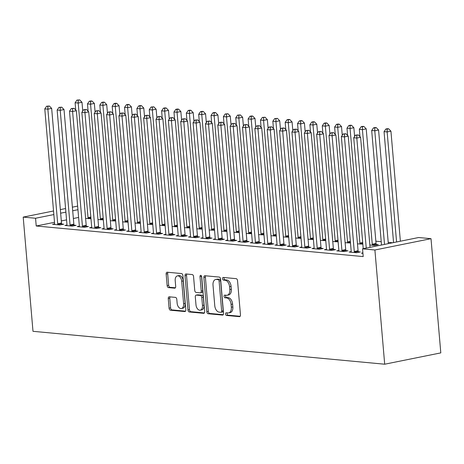<?xml version="1.0" encoding="UTF-8"?>
<svg xmlns="http://www.w3.org/2000/svg" width="464" height="464" viewBox="0 0 464 464"><rect width="100%" height="100%" fill="white"/><g stroke="black" fill="none" stroke-linecap="round" stroke-linejoin="round"><path stroke-width="0.7" d="M225.562 314.047A1.351 0.829 -101.4 0 0 226.525 315.456L239.412 316.663A1.926 1.189 -101.4 0 0 239.633 316.651A1.926 1.189 -101.4 0 0 240.462 314.876L237.533 280.674A1.926 1.189 -101.4 0 0 236.159 278.661L223.271 277.455A1.351 0.829 -101.4 0 0 223.114 277.466A1.351 0.829 -101.4 0 0 222.534 278.707A1.351 0.829 -101.4 0 0 223.497 280.117L225.162 280.273A6.165 3.799 -101.4 0 1 229.57 286.717L229.813 289.565A6.165 3.799 -101.4 0 1 227.151 295.249A6.165 3.799 -101.4 0 1 226.449 295.284L224.785 295.127A1.351 0.829 -101.4 0 0 224.628 295.133A1.351 0.829 -101.4 0 0 224.048 296.38A1.351 0.829 -101.4 0 0 225.011 297.789L226.681 297.946A6.165 3.799 -101.4 0 1 231.084 304.39L231.327 307.238A6.165 3.799 -101.4 0 1 228.665 312.922A6.165 3.799 -101.4 0 1 227.963 312.956L226.299 312.8A1.351 0.829 -101.4 0 0 226.148 312.806A1.351 0.829 -101.4 0 0 225.562 314.047M227.215 312.887A1.351 0.829 -101.4 0 0 227.082 313.745A1.351 0.829 -101.4 0 0 228.044 315.155L240.161 316.286M224.187 277.542A1.351 0.829 -101.4 0 0 224.048 278.4A1.351 0.829 -101.4 0 0 225.011 279.809L226.681 279.966L225.162 280.273M225.701 295.214A1.351 0.829 -101.4 0 0 225.562 296.073A1.351 0.829 -101.4 0 0 226.531 297.482L228.195 297.639L226.681 297.946M169.308 296.815A1.926 1.189 -101.4 0 0 169.087 296.827A1.926 1.189 -101.4 0 0 168.258 298.607L169.082 308.2A1.926 1.189 -101.4 0 0 170.456 310.213L184.771 311.553A1.926 1.189 -101.4 0 0 184.985 311.541A1.926 1.189 -101.4 0 0 185.82 309.766L182.886 275.564A1.926 1.189 -101.4 0 0 181.511 273.551L167.197 272.211A1.926 1.189 -101.4 0 0 166.982 272.223A1.926 1.189 -101.4 0 0 166.147 273.998L167.144 285.586A1.926 1.189 -101.4 0 0 168.519 287.605L174.644 288.173A1.926 1.189 -101.4 0 0 174.864 288.161A1.926 1.189 -101.4 0 0 175.694 286.387L175.201 280.639A5.156 3.173 -101.4 0 1 177.428 275.889A5.156 3.173 -101.4 0 1 181.691 281.248L183.622 303.763A5.156 3.173 -101.4 0 1 181.395 308.514A5.156 3.173 -101.4 0 1 177.132 303.154L176.807 299.402A1.926 1.189 -101.4 0 0 175.433 297.389L169.308 296.815M36.221 225.997L363.202 256.586L362.541 248.843L418.65 237.522L431.01 238.676L440.8 352.889L384.691 364.211L32.99 331.313L23.2 217.1L35.56 218.254L36.221 225.997L54.508 222.308M362.541 248.843L374.9 249.997L384.691 364.211M206.805 311.727A1.926 1.189 -101.4 0 0 208.179 313.745L222.494 315.079A1.926 1.189 -101.4 0 0 222.714 315.073A1.926 1.189 -101.4 0 0 223.544 313.293L220.609 279.09A1.926 1.189 -101.4 0 0 219.234 277.078L204.92 275.738A1.926 1.189 -101.4 0 0 204.705 275.749A1.926 1.189 -101.4 0 0 203.87 277.524L206.805 311.727L208.319 311.425A1.926 1.189 -101.4 0 0 209.699 313.438L223.242 314.702M203.632 313.316L189.318 311.976A1.926 1.189 -101.4 0 1 187.943 309.964L185.008 275.761A1.926 1.189 -101.4 0 1 185.844 273.986A1.926 1.189 -101.4 0 1 186.058 273.975L192.183 274.549A1.926 1.189 -101.4 0 1 193.563 276.561L194.752 290.435A1.926 1.189 -101.4 0 0 196.127 292.448L200.193 292.825A1.926 1.189 -101.4 0 0 200.407 292.813A1.926 1.189 -101.4 0 0 201.243 291.038L200.001 276.602A1.351 0.829 -101.4 0 1 200.581 275.355A1.351 0.829 -101.4 0 1 201.701 276.759L204.682 311.53A1.926 1.189 -101.4 0 1 203.847 313.304A1.926 1.189 -101.4 0 1 203.632 313.316L204.056 313.229M66.973 225.011L64.89 225.434L72.303 226.125L76.096 225.365L74.095 225.173M97.968 219.571L103.333 219.866M91.686 227.325L89.604 227.743L97.017 228.439L100.81 227.673L98.809 227.488M122.682 221.885L128.047 222.175M116.4 229.639L114.318 230.057L121.73 230.753L125.524 229.987L123.523 229.802M147.401 224.193L152.76 224.489M141.12 231.948L139.032 232.371L146.45 233.061L150.237 232.296L148.236 232.11M172.115 226.507L177.474 226.803M165.834 234.262L163.746 234.68L171.164 235.376L174.957 234.61L172.956 234.424M196.829 228.816L202.194 229.112M190.547 236.57L188.465 236.994L195.878 237.69L199.671 236.924L197.67 236.733M221.543 231.13L226.908 231.426M215.261 238.885L213.179 239.308L220.591 239.998L224.385 239.233L222.384 239.047M246.262 233.444L251.621 233.74M239.981 241.199L237.893 241.616L245.311 242.312L249.098 241.547L247.097 241.361M270.976 235.753L276.335 236.048M264.695 243.507L262.607 243.931L270.025 244.621L273.818 243.861L271.817 243.67M295.69 238.067L301.055 238.363M289.408 245.821L287.326 246.245L294.739 246.935L298.532 246.169L296.531 245.984M320.404 240.381L325.769 240.671M314.122 248.136L312.04 248.553L319.452 249.249L323.246 248.484L321.245 248.298M345.123 242.689L350.482 242.985M338.842 250.444L336.754 250.867L344.172 251.558L347.959 250.792L345.958 250.606M369.837 245.004L374.5 245.439L378.293 244.673L376.292 244.487M362.923 253.315L361.468 253.176L362.889 252.892M78.607 217.448L73.358 218.503M66.555 219.878L61.312 220.934M392.643 242.771L388.206 242.353M381.228 241.703L375.846 241.199M351.196 251.604L349.114 252.022L356.526 252.718L360.319 251.952L358.318 251.761M357.477 243.844L362.842 244.139M326.482 249.29L324.4 249.707L331.812 250.403L335.605 249.638L333.604 249.452M332.763 241.535L338.128 241.831M301.768 246.976L299.68 247.399L307.098 248.089L310.886 247.324L308.891 247.138M308.05 239.221L313.409 239.517M277.054 244.667L274.966 245.085L282.379 245.781L286.172 245.015L284.171 244.83M283.33 236.913L288.695 237.208M252.335 242.353L250.253 242.776L257.665 243.467L261.458 242.701L259.457 242.515M258.616 234.598L263.981 234.894M227.621 240.039L225.539 240.462L232.951 241.158L236.744 240.393L234.743 240.201M233.902 232.284L239.267 232.58M202.907 237.73L200.819 238.148L208.237 238.844L212.025 238.078L210.03 237.893M209.189 229.976L214.548 230.272M178.193 235.416L176.105 235.84L183.518 236.53L187.311 235.764L185.31 235.579M184.469 227.662L189.834 227.957M153.474 233.108L151.392 233.525L158.804 234.221L162.597 233.456L160.596 233.264M159.755 225.347L165.12 225.643M128.76 230.794L126.678 231.211L134.09 231.907L137.883 231.142L135.882 230.956M135.041 223.039L140.406 223.335M104.046 228.479L101.958 228.903L109.376 229.593L113.164 228.827L111.169 228.642M110.328 220.725L115.687 221.021M79.332 226.171L77.244 226.589L84.657 227.285L88.45 226.519L86.449 226.333M85.614 218.416L90.973 218.712M54.613 223.857L52.531 224.28L59.943 224.97L63.736 224.205L61.735 224.019M77.94 209.705L72.697 210.76M65.894 212.135L60.645 213.191M53.841 214.565L35.56 218.254M77.633 206.115L72.39 207.176M65.586 208.545L60.337 209.606M53.534 210.981L23.2 217.1M374.9 249.997L431.01 238.676M228.665 312.922L230.179 312.614A6.165 3.799 -101.4 0 0 232.841 306.93L231.327 307.238M228.195 297.639A6.165 3.799 -101.4 0 1 232.597 304.082L232.841 306.93M227.151 295.249L228.665 294.942A6.165 3.799 -101.4 0 0 231.327 289.258L229.813 289.565M226.681 279.966A6.165 3.799 -101.4 0 1 231.084 286.41L231.327 289.258M205.691 275.813A1.926 1.189 -101.4 0 0 205.39 277.223L208.319 311.425M220.934 312.295A1.351 0.829 -101.4 0 0 221.084 312.289A1.351 0.829 -101.4 0 0 221.664 311.048L219.089 281.022A1.351 0.829 -101.4 0 0 218.126 279.612L216.369 279.45A6.165 3.799 -101.4 0 0 215.673 279.485A6.165 3.799 -101.4 0 0 213.011 285.169L214.768 305.689A6.165 3.799 -101.4 0 0 219.17 312.133L220.934 312.295M222.447 311.988A1.351 0.829 -101.4 0 0 222.598 311.982A1.351 0.829 -101.4 0 0 223.184 310.741L221.664 311.048M215.673 279.485L217.187 279.177A6.165 3.799 -101.4 0 1 217.889 279.142L219.646 279.311A1.351 0.829 -101.4 0 1 220.609 280.72L223.184 310.741M204.375 312.939L190.837 311.675L189.318 311.976M186.83 274.05A1.926 1.189 -101.4 0 0 186.528 275.454L189.457 309.656A1.926 1.189 -101.4 0 0 190.837 311.675M201.707 292.523A1.926 1.189 -101.4 0 0 201.927 292.511A1.926 1.189 -101.4 0 0 202.756 290.737L201.521 276.295L200.001 276.602M195.982 304.825A5.156 3.173 -101.4 0 0 200.251 310.184A5.156 3.173 -101.4 0 0 202.472 305.434L201.794 297.499A1.926 1.189 -101.4 0 0 200.419 295.487L196.353 295.11A1.926 1.189 -101.4 0 0 196.139 295.116A1.926 1.189 -101.4 0 0 195.303 296.896L195.982 304.825M200.251 310.184L201.765 309.877A5.156 3.173 -101.4 0 0 203.992 305.126L202.472 305.434M197.449 294.884A1.926 1.189 -101.4 0 1 197.652 294.814A1.926 1.189 -101.4 0 1 197.873 294.802L201.933 295.179A1.926 1.189 -101.4 0 1 203.313 297.192L203.992 305.126M181.395 308.514L182.915 308.206A5.156 3.173 -101.4 0 0 185.136 303.456L183.622 303.763M177.428 275.889L178.942 275.587A5.156 3.173 -101.4 0 1 183.205 280.94L185.136 303.456M167.968 272.281A1.926 1.189 -101.4 0 0 167.666 273.69L168.658 285.285A1.926 1.189 -101.4 0 0 170.033 287.297L175.392 287.796M170.079 296.89A1.926 1.189 -101.4 0 0 169.772 298.3L170.595 307.893A1.926 1.189 -101.4 0 0 171.97 309.906L185.513 311.176M400.368 241.21L390.932 131.179L387.144 131.938L384.053 131.654L393.565 242.585M396.575 241.976L387.144 131.938L387.138 129.108L388.652 128.801L387.417 128.685L385.903 128.992L387.138 129.108M384.053 131.654L385.903 128.992M388.652 128.801L390.932 131.179M370.034 247.329L360.603 137.298L356.81 138.063L366.247 248.095M356.804 135.227L358.324 134.925L355.569 135.111L356.804 135.227L356.81 138.063L353.725 137.773L363.231 248.704M360.603 137.298L358.324 134.925M355.569 135.111L353.725 137.773M388.316 243.641L378.578 130.019L374.784 130.784L371.693 130.494L381.512 245.015M384.523 244.406L374.784 130.784L374.779 127.954L376.292 127.646L375.057 127.53L373.543 127.838L374.779 127.954M371.693 130.494L373.543 127.838M376.292 127.646L378.578 130.019M376.478 245.038L376.194 244.197A1.96 1.206 78.6 0 1 376.043 243.467L366.218 128.864L362.425 129.63L359.339 129.34L359.96 136.631M372.499 245.253L372.401 244.963A1.96 1.206 78.6 0 1 372.25 244.232L362.425 129.63L362.419 126.794L363.938 126.492L362.703 126.376L361.183 126.678L362.419 126.794M359.339 129.34L361.183 126.678M363.938 126.492L366.218 128.864M354.276 251.505L358.069 250.74L348.244 136.143L344.456 136.903L354.276 251.505A1.96 1.206 -101.4 0 0 354.432 252.236L354.525 252.526M344.45 134.073L345.964 133.765L343.215 133.957L344.45 134.073L344.456 136.903L341.365 136.619L351.19 251.215A1.96 1.206 -101.4 0 1 351.161 251.935L351.115 252.207M358.069 250.74A1.96 1.206 -101.4 0 0 358.22 251.471L358.504 252.317M348.244 136.143L345.964 133.765M343.215 133.957L341.365 136.619M341.922 250.351L345.715 249.586L335.89 134.983L332.096 135.749L341.922 250.351A1.96 1.206 -101.4 0 0 342.072 251.082L342.171 251.372M332.091 132.919L333.604 132.611L330.855 132.803L332.091 132.919L332.096 135.749L329.005 135.459L338.83 250.061A1.96 1.206 -101.4 0 1 338.801 250.775L338.755 251.053M345.715 249.586A1.96 1.206 -101.4 0 0 345.866 250.316L346.144 251.163M335.89 134.983L333.604 132.611M330.855 132.803L329.005 135.459M354.612 136.491L353.858 127.71L350.071 128.476L346.979 128.186L347.606 135.476M360.139 244.093L360.047 243.803A1.96 1.206 78.6 0 1 359.896 243.072L350.071 128.476L350.065 125.64L351.579 125.332L350.343 125.216L348.829 125.524L350.065 125.64M346.979 128.186L348.829 125.524M351.579 125.332L353.858 127.71M342.258 135.337L341.504 126.55L337.711 127.316L334.619 127.026L335.246 134.316M347.785 242.939L347.687 242.649A1.96 1.206 78.6 0 1 347.536 241.918L337.711 127.316L337.705 124.485L339.225 124.178L337.989 124.062L336.47 124.369L337.705 124.485M334.619 127.026L336.47 124.369M339.225 124.178L341.504 126.55M329.562 249.197L333.355 248.431L323.53 133.829L319.737 134.595L329.562 249.197A1.96 1.206 -101.4 0 0 329.713 249.928L329.811 250.218M319.731 131.759L321.25 131.457L318.495 131.643L319.731 131.759L319.737 134.595L316.651 134.305L326.476 248.907A1.96 1.206 -101.4 0 1 326.447 249.62L326.395 249.899M333.355 248.431A1.96 1.206 -101.4 0 0 333.506 249.162L333.79 250.003M323.53 133.829L321.25 131.457M318.495 131.643L316.651 134.305M317.208 248.037L320.995 247.271L311.17 132.675L307.383 133.441L317.208 248.037A1.96 1.206 -101.4 0 0 317.359 248.768L317.451 249.058M307.377 130.604L308.891 130.297L306.141 130.488L307.377 130.604L307.383 133.441L304.291 133.151L314.116 247.747A1.96 1.206 -101.4 0 1 314.087 248.466L314.041 248.739M320.995 247.271A1.96 1.206 -101.4 0 0 321.146 248.002L321.43 248.849M311.17 132.675L308.891 130.297M306.141 130.488L304.291 133.151M329.898 134.177L329.144 125.396L325.351 126.162L322.265 125.872L322.886 133.162M335.426 241.785L335.327 241.495A1.96 1.206 78.6 0 1 335.176 240.764L325.351 126.162L325.345 123.325L326.865 123.024L325.629 122.908L324.11 123.215L325.345 123.325M322.265 125.872L324.11 123.215M326.865 123.024L329.144 125.396M304.848 246.883L308.641 246.117L298.816 131.515L295.023 132.281L304.848 246.883A1.96 1.206 -101.4 0 0 304.999 247.614L305.097 247.904M295.017 129.45L296.537 129.143L293.782 129.334L295.017 129.45L295.023 132.281L291.931 131.991L301.757 246.593A1.96 1.206 -101.4 0 1 301.733 247.306L301.681 247.585M308.641 246.117A1.96 1.206 -101.4 0 0 308.792 246.848L309.07 247.695M298.816 131.515L296.537 129.143M293.782 129.334L291.931 131.991M317.538 133.023L316.784 124.242L312.997 125.007L309.906 124.717L310.532 132.008M323.072 240.625L322.973 240.335A1.96 1.206 78.6 0 1 322.822 239.604L312.997 125.007L312.991 122.171L314.505 121.864L313.27 121.748L311.756 122.055L312.991 122.171M309.906 124.717L311.756 122.055M314.505 121.864L316.784 124.242M292.488 245.729L296.281 244.963L286.456 130.361L282.663 131.126L292.488 245.729A1.96 1.206 -101.4 0 0 292.639 246.459L292.738 246.749M282.663 128.29L284.177 127.989L281.422 128.18L282.663 128.29L282.663 131.126L279.577 130.836L289.403 245.439A1.96 1.206 -101.4 0 1 289.374 246.152L289.327 246.43M296.281 244.963A1.96 1.206 -101.4 0 0 296.432 245.694L296.716 246.535M286.456 130.361L284.177 127.989M281.422 128.18L279.577 130.836M305.184 131.869L304.43 123.082L300.637 123.847L297.546 123.557L298.172 130.848M310.712 239.47L310.613 239.18A1.96 1.206 78.6 0 1 310.462 238.45L300.637 123.847L300.631 121.017L302.151 120.71L300.916 120.594L299.396 120.901L300.631 121.017M297.546 123.557L299.396 120.901M302.151 120.71L304.43 123.082M280.134 244.569L283.922 243.803L274.096 129.207L270.309 129.972L280.134 244.569A1.96 1.206 -101.4 0 0 280.285 245.299L280.384 245.595M270.303 127.136L271.817 126.829L269.068 127.02L270.303 127.136L270.309 129.972L267.218 129.682L277.043 244.284A1.96 1.206 -101.4 0 1 277.014 244.998L276.967 245.27M283.922 243.803A1.96 1.206 -101.4 0 0 284.072 244.534L284.357 245.381M274.096 129.207L271.817 126.829M269.068 127.02L267.218 129.682M292.825 130.709L292.071 121.928L288.283 122.693L285.192 122.403L285.818 129.694M298.352 238.316L298.259 238.026A1.96 1.206 78.6 0 1 298.103 237.295L288.283 122.693L288.277 119.863L289.791 119.555L288.556 119.439L287.042 119.747L288.277 119.863M285.192 122.403L287.042 119.747M289.791 119.555L292.071 121.928M267.774 243.414L271.568 242.649L261.742 128.047L257.949 128.812L267.774 243.414A1.96 1.206 -101.4 0 0 267.925 244.145L268.024 244.435M257.943 125.982L259.463 125.674L256.708 125.866L257.943 125.982L257.949 128.812L254.864 128.522L264.683 243.124A1.96 1.206 -101.4 0 1 264.66 243.838L264.608 244.116M271.568 242.649A1.96 1.206 -101.4 0 0 271.718 243.38L272.003 244.226M261.742 128.047L259.463 125.674M256.708 125.866L254.864 128.522M280.465 129.555L279.717 120.773L275.923 121.539L272.832 121.249L273.458 128.54M285.998 237.162L285.899 236.866A1.96 1.206 78.6 0 1 285.749 236.135L275.923 121.539L275.918 118.703L277.431 118.395L274.682 118.587L275.918 118.703M272.832 121.249L274.682 118.587M277.431 118.395L279.717 120.773M255.415 242.26L259.208 241.495L249.383 126.892L245.595 127.658L255.415 242.26A1.96 1.206 -101.4 0 0 255.571 242.991L255.664 243.281M245.589 124.828L247.103 124.52L244.354 124.712L245.589 124.828L245.595 127.658L242.504 127.368L252.329 241.97A1.96 1.206 -101.4 0 1 252.3 242.684L252.254 242.962M259.208 241.495A1.96 1.206 -101.4 0 0 259.359 242.225L259.643 243.066M249.383 126.892L247.103 124.52M244.354 124.712L242.504 127.368M268.111 128.4L267.357 119.613L263.564 120.379L260.478 120.089L261.099 127.38M273.638 236.002L273.54 235.712A1.96 1.206 78.6 0 1 273.389 234.981L263.564 120.379L263.558 117.549L265.077 117.241L262.322 117.433L263.558 117.549M260.478 120.089L262.322 117.433M265.077 117.241L267.357 119.613M243.061 241.1L246.854 240.335L237.029 125.738L233.235 126.504L243.061 241.1A1.96 1.206 -101.4 0 0 243.211 241.831L243.31 242.127M233.23 123.668L234.749 123.36L231.994 123.552L233.23 123.668L233.235 126.504L230.144 126.214L239.969 240.816A1.96 1.206 -101.4 0 1 239.94 241.529L239.894 241.808M246.854 240.335A1.96 1.206 -101.4 0 0 247.005 241.071L247.283 241.912M237.029 125.738L234.749 123.36M231.994 123.552L230.144 126.214M255.751 127.24L254.997 118.459L251.21 119.225L248.118 118.935L248.745 126.225M261.278 234.848L261.186 234.558A1.96 1.206 78.6 0 1 261.035 233.827L251.21 119.225L251.204 116.394L252.718 116.087L251.482 115.971L249.968 116.278L251.204 116.394M248.118 118.935L249.968 116.278M252.718 116.087L254.997 118.459M230.701 239.946L234.494 239.18L224.669 124.578L220.876 125.344L230.701 239.946A1.96 1.206 -101.4 0 0 230.852 240.677L230.95 240.967M220.87 122.513L222.389 122.206L219.634 122.397L220.87 122.513L220.876 125.344L217.79 125.06L227.615 239.656A1.96 1.206 -101.4 0 1 227.586 240.369L227.534 240.648M234.494 239.18A1.96 1.206 -101.4 0 0 234.645 239.911L234.929 240.758M224.669 124.578L222.389 122.206M219.634 122.397L217.79 125.06M243.397 126.086L242.643 117.305L238.85 118.071L235.758 117.781L236.385 125.071M248.924 233.694L248.826 233.398A1.96 1.206 78.6 0 1 248.675 232.667L238.85 118.071L238.844 115.234L240.364 114.933L237.609 115.118L238.844 115.234M235.758 117.781L237.609 115.118M240.364 114.933L242.643 117.305M218.347 238.792L222.134 238.026L212.309 123.424L208.522 124.19L218.347 238.792A1.96 1.206 -101.4 0 0 218.498 239.523L218.59 239.813M208.516 121.359L210.03 121.052L207.28 121.243L208.516 121.359L208.522 124.19L205.43 123.9L215.255 238.502A1.96 1.206 -101.4 0 1 215.226 239.215L215.18 239.494M222.134 238.026A1.96 1.206 -101.4 0 0 222.285 238.757L222.569 239.598M212.309 123.424L210.03 121.052M207.28 121.243L205.43 123.9M231.037 124.932L230.283 116.145L226.49 116.911L223.404 116.626L224.025 123.911M236.565 232.534L236.466 232.244A1.96 1.206 78.6 0 1 236.315 231.513L226.49 116.911L226.49 114.08L228.004 113.773L225.249 113.964L226.49 114.08M223.404 116.626L225.249 113.964M228.004 113.773L230.283 116.145M205.987 237.632L209.78 236.872L199.955 122.27L196.162 123.035L205.987 237.632A1.96 1.206 -101.4 0 0 206.138 238.368L206.236 238.658M196.156 120.199L197.676 119.898L194.921 120.083L196.156 120.199L196.162 123.035L193.07 122.745L202.896 237.348A1.96 1.206 -101.4 0 1 202.872 238.061L202.82 238.339M209.78 236.872A1.96 1.206 -101.4 0 0 209.931 237.603L210.209 238.444M199.955 122.27L197.676 119.898M194.921 120.083L193.07 122.745M218.677 123.778L217.923 114.991L214.136 115.756L211.045 115.466L211.671 122.757M224.211 231.379L224.112 231.089A1.96 1.206 78.6 0 1 223.961 230.359L214.136 115.756L214.13 112.926L215.644 112.619L214.409 112.503L212.895 112.81L214.13 112.926M211.045 115.466L212.895 112.81M215.644 112.619L217.923 114.991M193.627 236.478L197.42 235.712L187.595 121.11L183.802 121.875L193.627 236.478A1.96 1.206 -101.4 0 0 193.778 237.208L193.877 237.498M183.802 119.045L185.316 118.738L182.561 118.929L183.802 119.045L183.802 121.875L180.716 121.591L190.542 236.188A1.96 1.206 -101.4 0 1 190.513 236.901L190.466 237.179M197.42 235.712A1.96 1.206 -101.4 0 0 197.571 236.443L197.855 237.29M187.595 121.11L185.316 118.738M182.561 118.929L180.716 121.591M206.323 122.618L205.569 113.837L201.776 114.602L198.691 114.312L199.311 121.603M211.851 230.225L211.752 229.935A1.96 1.206 78.6 0 1 211.601 229.204L201.776 114.602L201.77 111.766L203.29 111.464L202.055 111.348L200.535 111.65L201.77 111.766M198.691 114.312L200.535 111.65M203.29 111.464L205.569 113.837M181.273 235.323L185.061 234.558L175.235 119.956L171.448 120.721L181.273 235.323A1.96 1.206 -101.4 0 0 181.424 236.054L181.523 236.344M171.442 117.891L172.956 117.583L170.207 117.775L171.442 117.891L171.448 120.721L168.357 120.431L178.182 235.033A1.96 1.206 -101.4 0 1 178.153 235.747L178.106 236.025M185.061 234.558A1.96 1.206 -101.4 0 0 185.211 235.289L185.496 236.135M175.235 119.956L172.956 117.583M170.207 117.775L168.357 120.431M193.964 121.464L193.21 112.682L189.422 113.442L186.331 113.158L186.957 120.443M199.491 229.065L199.398 228.775A1.96 1.206 78.6 0 1 199.242 228.044L189.422 113.442L189.416 110.612L190.93 110.304L189.695 110.188L188.181 110.496L189.416 110.612M186.331 113.158L188.181 110.496M190.93 110.304L193.21 112.682M168.913 234.169L172.707 233.404L162.881 118.801L159.088 119.567L168.913 234.169A1.96 1.206 -101.4 0 0 169.064 234.9L169.163 235.19M159.082 116.731L160.602 116.429L157.847 116.615L159.082 116.731L159.088 119.567L156.003 119.277L165.822 233.879A1.96 1.206 -101.4 0 1 165.799 234.593L165.747 234.871M172.707 233.404A1.96 1.206 -101.4 0 0 172.857 234.134L173.142 234.975M162.881 118.801L160.602 116.429M157.847 116.615L156.003 119.277M181.604 120.309L180.856 111.522L177.062 112.288L173.971 111.998L174.597 119.289M187.137 227.911L187.038 227.621A1.96 1.206 78.6 0 1 186.888 226.89L177.062 112.288L177.057 109.458L178.57 109.15L177.335 109.034L175.821 109.342L177.057 109.458M173.971 111.998L175.821 109.342M178.57 109.15L180.856 111.522M156.554 233.009L160.347 232.244L150.522 117.647L146.734 118.407L156.554 233.009A1.96 1.206 -101.4 0 0 156.71 233.74L156.803 234.03M146.728 115.577L148.242 115.269L145.493 115.461L146.728 115.577L146.734 118.407L143.643 118.123L153.468 232.719A1.96 1.206 -101.4 0 1 153.439 233.438L153.393 233.711M160.347 232.244A1.96 1.206 -101.4 0 0 160.498 232.974L160.782 233.821M150.522 117.647L148.242 115.269M145.493 115.461L143.643 118.123M169.25 119.149L168.496 110.368L164.703 111.134L161.617 110.844L162.238 118.134M174.777 226.757L174.679 226.467A1.96 1.206 78.6 0 1 174.528 225.736L164.703 111.134L164.697 108.298L166.216 107.996L164.981 107.88L163.461 108.182L164.697 108.298M161.617 110.844L163.461 108.182M166.216 107.996L168.496 110.368M144.2 231.855L147.993 231.089L138.168 116.487L134.374 117.253L144.2 231.855A1.96 1.206 -101.4 0 0 144.35 232.586L144.449 232.876M134.369 114.422L135.888 114.115L133.133 114.306L134.369 114.422L134.374 117.253L131.283 116.963L141.108 231.565A1.96 1.206 -101.4 0 1 141.079 232.278L141.033 232.557M147.993 231.089A1.96 1.206 -101.4 0 0 148.144 231.82L148.422 232.667M138.168 116.487L135.888 114.115M133.133 114.306L131.283 116.963M156.89 117.995L156.136 109.214L152.349 109.98L149.257 109.69L149.884 116.98M162.417 225.597L162.325 225.307A1.96 1.206 78.6 0 1 162.174 224.576L152.349 109.98L152.343 107.143L153.857 106.836L151.107 107.027L152.343 107.143M149.257 109.69L151.107 107.027M153.857 106.836L156.136 109.214M131.84 230.701L135.633 229.935L125.808 115.333L122.015 116.099L131.84 230.701A1.96 1.206 -101.4 0 0 131.991 231.432L132.089 231.722M122.009 113.262L123.528 112.961L120.773 113.146L122.009 113.262L122.015 116.099L118.929 115.809L128.754 230.411A1.96 1.206 -101.4 0 1 128.725 231.124L128.673 231.403M135.633 229.935A1.96 1.206 -101.4 0 0 135.784 230.666L136.068 231.507M125.808 115.333L123.528 112.961M120.773 113.146L118.929 115.809M144.536 116.841L143.782 108.054L139.989 108.82L136.897 108.53L137.524 115.82M150.063 224.443L149.965 224.153A1.96 1.206 78.6 0 1 149.814 223.422L139.989 108.82L139.983 105.989L141.503 105.682L140.267 105.566L138.748 105.873L139.983 105.989M136.897 108.53L138.748 105.873M141.503 105.682L143.782 108.054M119.486 229.541L123.273 228.775L113.448 114.179L109.661 114.944L119.486 229.541A1.96 1.206 -101.4 0 0 119.637 230.272L119.729 230.562M109.655 112.108L111.169 111.801L108.419 111.992L109.655 112.108L109.661 114.944L106.569 114.654L116.394 229.251A1.96 1.206 -101.4 0 1 116.365 229.97L116.319 230.243M123.273 228.775A1.96 1.206 -101.4 0 0 123.424 229.506L123.708 230.353M113.448 114.179L111.169 111.801M108.419 111.992L106.569 114.654M132.176 115.681L131.422 106.9L127.629 107.665L124.543 107.375L125.17 114.666M137.704 223.288L137.605 222.998A1.96 1.206 78.6 0 1 137.454 222.268L127.629 107.665L127.629 104.829L129.143 104.528L127.907 104.412L126.388 104.719L127.629 104.829M124.543 107.375L126.388 104.719M129.143 104.528L131.422 106.9M107.126 228.387L110.919 227.621L101.094 113.019L97.301 113.784L107.126 228.387A1.96 1.206 -101.4 0 0 107.277 229.117L107.375 229.407M97.295 110.954L98.815 110.647L96.06 110.838L97.295 110.954L97.301 113.784L94.209 113.494L104.035 228.097A1.96 1.206 -101.4 0 1 104.011 228.81L103.959 229.088M110.919 227.621A1.96 1.206 -101.4 0 0 111.07 228.352L111.348 229.199M101.094 113.019L98.815 110.647M96.06 110.838L94.209 113.494M119.816 114.527L119.062 105.746L115.275 106.511L112.184 106.221L112.81 113.512M125.35 222.128L125.251 221.838A1.96 1.206 78.6 0 1 125.1 221.108L115.275 106.511L115.269 103.675L116.783 103.368L115.548 103.252L114.034 103.559L115.269 103.675M112.184 106.221L114.034 103.559M116.783 103.368L119.062 105.746M94.766 227.232L98.559 226.467L88.734 111.865L84.941 112.63L94.766 227.232A1.96 1.206 -101.4 0 0 94.917 227.963L95.016 228.253M84.941 109.794L86.455 109.492L83.706 109.684L84.941 109.794L84.941 112.63L81.855 112.34L91.681 226.942A1.96 1.206 -101.4 0 1 91.652 227.656L91.605 227.934M98.559 226.467A1.96 1.206 -101.4 0 0 98.71 227.198L98.994 228.039M88.734 111.865L86.455 109.492M83.706 109.684L81.855 112.34M107.462 113.373L106.708 104.586L102.915 105.351L99.83 105.061L100.45 112.352M112.99 220.974L112.891 220.684A1.96 1.206 78.6 0 1 112.74 219.953L102.915 105.351L102.909 102.521L104.429 102.213L103.194 102.097L101.674 102.405L102.909 102.521M99.83 105.061L101.674 102.405M104.429 102.213L106.708 104.586M82.412 226.072L86.2 225.307L76.38 110.71L72.587 111.476L82.412 226.072A1.96 1.206 -101.4 0 0 82.563 226.803L82.662 227.099M72.581 108.64L74.095 108.332L71.346 108.524L72.581 108.64L72.587 111.476L69.496 111.186L79.321 225.788A1.96 1.206 -101.4 0 1 79.292 226.502L79.245 226.774M86.2 225.307A1.96 1.206 -101.4 0 0 86.356 226.038L86.635 226.884M76.38 110.71L74.095 108.332M71.346 108.524L69.496 111.186M95.103 112.213L94.349 103.431L90.561 104.197L87.47 103.907L88.096 111.198M100.63 219.82L100.537 219.53A1.96 1.206 78.6 0 1 100.381 218.799L90.561 104.197L90.555 101.367L92.069 101.059L90.834 100.943L89.32 101.251L90.555 101.367M87.47 103.907L89.32 101.251M92.069 101.059L94.349 103.431M70.052 224.918L73.846 224.153L64.02 109.55L60.227 110.316L70.052 224.918A1.96 1.206 -101.4 0 0 70.203 225.649L70.302 225.939M60.221 107.486L61.741 107.178L58.986 107.37L60.221 107.486L60.227 110.316L57.142 110.026L66.961 224.628A1.96 1.206 -101.4 0 1 66.938 225.342L66.886 225.62M73.846 224.153A1.96 1.206 -101.4 0 0 73.996 224.883L74.281 225.73M64.02 109.55L61.741 107.178M58.986 107.37L57.142 110.026M82.743 111.058L81.995 102.277L78.201 103.043L75.11 102.753L75.736 110.043M88.276 218.666L88.177 218.37A1.96 1.206 78.6 0 1 88.027 217.639L78.201 103.043L78.196 100.207L79.709 99.899L76.96 100.091L78.196 100.207M75.11 102.753L76.96 100.091M79.709 99.899L81.995 102.277M57.698 223.764L61.486 222.998L51.661 108.396L47.873 109.162L57.698 223.764A1.96 1.206 -101.4 0 0 57.849 224.495L57.942 224.785M47.867 106.331L49.381 106.024L46.632 106.215L47.867 106.331L47.873 109.162L44.782 108.872L54.607 223.474A1.96 1.206 -101.4 0 1 54.578 224.187L54.532 224.466M61.486 222.998A1.96 1.206 -101.4 0 0 61.637 223.729L61.921 224.57M51.661 108.396L49.381 106.024M46.632 106.215L44.782 108.872M228.044 315.155L226.525 315.456M225.011 279.809L223.497 280.117M226.531 297.482L225.011 297.789M232.597 304.082L231.084 304.39M231.084 286.41L229.57 286.717M239.836 316.581L239.412 316.663M205.39 277.223L203.87 277.524M222.917 314.998L222.494 315.079M209.699 313.438L208.179 313.745M220.609 280.72L219.089 281.022M219.646 279.311L218.126 279.612M217.889 279.142L216.369 279.45M189.457 309.656L187.943 309.964M186.528 275.454L185.008 275.761M202.756 290.737L201.243 291.038M203.313 297.192L201.794 297.499M201.933 295.179L200.419 295.487M197.873 294.802L196.353 295.11M183.205 280.94L181.691 281.248M175.067 288.092L174.644 288.173M170.033 287.297L168.519 287.605M168.658 285.285L167.144 285.586M167.666 273.69L166.147 273.998M185.194 311.466L184.771 311.553M171.97 309.906L170.456 310.213M170.595 307.893L169.082 308.2M169.772 298.3L168.258 298.607M376.194 244.197L372.401 244.963M376.043 243.467L372.25 244.232M354.432 252.236L358.22 251.471M342.072 251.082L345.866 250.316M362.767 243.258L360.047 243.803M362.703 242.51L359.896 243.072M350.407 242.098L347.687 242.649M350.343 241.35L347.536 241.918M329.713 249.928L333.506 249.162M317.359 248.768L321.146 248.002M338.047 240.944L335.327 241.495M337.983 240.195L335.176 240.764M304.999 247.614L308.792 246.848M325.693 239.789L322.973 240.335M325.629 239.041L322.822 239.604M292.639 246.459L296.432 245.694M313.333 238.629L310.613 239.18M313.27 237.881L310.462 238.45M280.285 245.299L284.072 244.534M300.979 237.475L298.259 238.026M300.91 236.727L298.103 237.295M267.925 244.145L271.718 243.38M288.62 236.321L285.899 236.866M288.556 235.573L285.749 236.135M255.571 242.991L259.359 242.225M276.26 235.161L273.54 235.712M276.196 234.413L273.389 234.981M243.211 241.831L247.005 241.071M263.906 234.007L261.186 234.558M263.842 233.259L261.035 233.827M230.852 240.677L234.645 239.911M251.546 232.853L248.826 233.398M251.482 232.104L248.675 232.667M218.498 239.523L222.285 238.757M239.186 231.698L236.466 232.244M239.122 230.944L236.315 231.513M206.138 238.368L209.931 237.603M226.832 230.538L224.112 231.089M226.768 229.79L223.961 230.359M193.778 237.208L197.571 236.443M214.472 229.384L211.752 229.935M214.409 228.636L211.601 229.204M181.424 236.054L185.211 235.289M202.118 228.23L199.398 228.775M202.049 227.482L199.242 228.044M169.064 234.9L172.857 234.134M189.759 227.07L187.038 227.621M189.695 226.322L186.888 226.89M156.71 233.74L160.498 232.974M177.399 225.916L174.679 226.467M177.335 225.168L174.528 225.736M144.35 232.586L148.144 231.82M165.045 224.762L162.325 225.307M164.981 224.013L162.174 224.576M131.991 231.432L135.784 230.666M152.685 223.602L149.965 224.153M152.621 222.853L149.814 223.422M119.637 230.272L123.424 229.506M140.325 222.447L137.605 222.998M140.261 221.699L137.454 222.268M107.277 229.117L111.07 228.352M127.971 221.293L125.251 221.838M127.907 220.545L125.1 221.108M94.917 227.963L98.71 227.198M115.611 220.133L112.891 220.684M115.548 219.385L112.74 219.953M82.563 226.803L86.356 226.038M103.257 218.979L100.537 219.53M103.194 218.231L100.381 218.799M70.203 225.649L73.996 224.883M90.898 217.825L88.177 218.37M90.834 217.077L88.027 217.639M57.849 224.495L61.637 223.729M222.598 311.982L221.084 312.289M201.927 292.511L200.407 292.813M197.652 294.814L196.139 295.116"/></g></svg>
